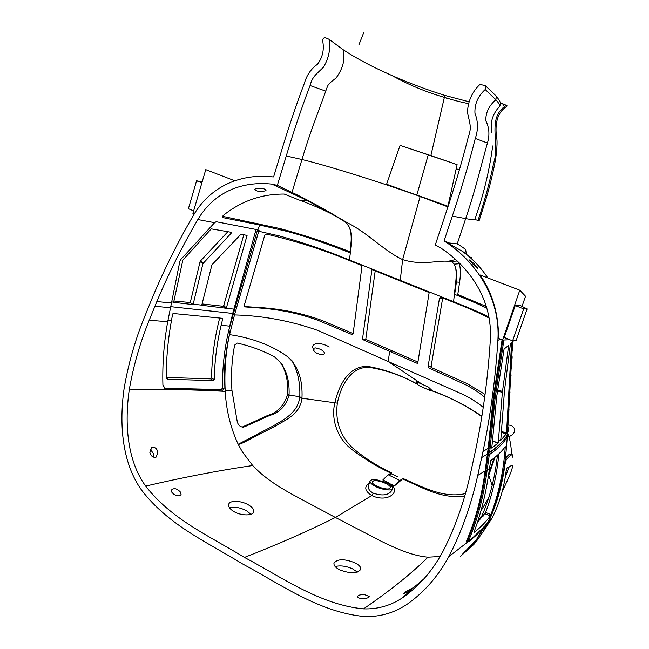 <?xml version="1.0" encoding="UTF-8"?>
<svg xmlns="http://www.w3.org/2000/svg" width="649" height="649" viewBox="0 0 649 649"><rect width="100%" height="100%" fill="white"/><g stroke="black" fill="none" stroke-linecap="round" stroke-linejoin="round"><path stroke-width="0.97" d="M459.687 263.697L454.268 264.143L451.469 261.466L448.143 261.32C438.44 260.062 422.11 265.814 402.64 259.608C383.535 250.684 367.861 232.821 346.923 222.518C324.232 208.946 305.914 198.91 291.977 192.412L301.963 159.516C310.336 131.439 317.523 114.281 325.725 91.128L325.725 91.12C328.572 83.356 327.704 84.573 336.012 78.058C343.134 68.396 345.446 58.905 342.94 49.575L328.994 39.256L325.611 37.812C323.729 37.512 322.74 38.494 322.658 40.757C324.362 49.535 322.65 57.363 317.523 64.235C311.082 68.802 306.709 75.122 304.405 83.194C295.976 105.454 288.026 129.029 280.579 153.918L273.61 176.901L272.418 176.861C241.801 173.421 210.706 185.419 193.337 215.492C177.631 242.483 163.881 270.098 152.093 298.345L144.411 317.256C135.097 340.173 128.332 363.911 124.113 388.475C119.14 423.099 121.655 462.542 141.815 490.449C168.432 525.082 206.066 541.542 242.426 563.867C279.541 583.524 318.545 612.218 364.211 616.509C380.079 617.094 394.624 612.843 407.864 603.74C424.47 591.92 438.132 576.207 448.848 556.591C461.666 531.701 471.296 504.646 477.737 475.417L483.018 451.436C490.555 415.222 495.511 378.205 497.888 340.376C500.671 298.256 476.147 261.766 445.246 241.655L444.103 240.787L452.312 216.101C461.301 189.394 468.951 163.516 475.287 138.456L487.431 143.031C480.333 168.196 475.92 188.372 465.674 218.616L457.229 243.854L449.189 242.986L444.103 240.787M250.887 514.341L247.245 511.217C240.901 507.632 235.011 506.52 229.576 507.875M176.487 495.649L172.991 493.694M153.334 457.131L153.618 453.846L150.268 449.189M329.254 347.004C326.325 345.09 322.415 343.824 317.531 343.224C312.299 344.546 311.228 346.842 314.319 350.095M335.144 566.528C340.36 565.255 346.144 566.017 352.496 568.816L357.348 572.11M462.81 553.848L477.94 537.972L477.291 537.916L484.357 526.639M505.352 458.064L509.124 454.389L511.347 454.316M510.658 454.227L509.124 454.389M496.063 95.906L485.501 85.79L485.201 89.521C477.883 96.198 474.468 104.148 474.954 113.38C478.191 121.493 478.297 129.849 475.287 138.456M485.501 85.79L480.057 84.338C472.196 91.704 467.986 101.057 467.434 112.382C469.779 123.691 471.928 127.139 468.359 136.752C462.104 161.577 454.543 187.22 445.668 213.691L435.244 245.103L441.101 248.178M440.079 556.493L427.959 557.191C412.074 573.083 390.609 590.306 363.57 608.859C377.677 609.338 390.649 605.655 402.469 597.802C418.743 586.558 432.137 571.29 442.659 551.991C455.014 527.921 464.343 501.563 470.63 472.91L475.806 449.254C483.181 413.47 488.024 376.996 490.336 339.816C492.615 300.714 470.647 267.875 441.093 248.186M363.57 608.859C319.941 604.876 281.09 576.734 244.47 557.426C208.548 535.555 171.214 519.159 145.66 486.093C126.831 460.19 124.535 423.018 129.232 389.935C133.345 366.06 139.997 342.842 149.197 320.273L156.847 301.534C168.618 273.513 182.288 246.19 197.864 219.549C214.308 191.666 242.393 180.941 271.89 184.121L307.756 200.792L300.276 200.468C311.707 204.54 323.372 209.651 335.273 215.817M400.295 279.897L402.64 259.608L420.146 196.46C380.995 182.393 327.915 165.738 301.963 159.516L286.258 155.979L277.334 185.387L271.89 184.121M286.258 155.979C293.705 131.179 301.639 107.693 310.068 85.522C312.534 76.322 315.795 74.83 323.348 67.326C328.881 58.248 330.763 48.894 328.994 39.256M249.111 505.303C252.412 507.413 253.994 509.481 253.84 511.509C253.791 516.06 240.544 516.052 233.218 511.152C229.981 509.019 228.456 506.901 228.651 504.808L228.643 504.808C228.797 499.852 241.899 500.468 249.111 505.303M180.609 492.258L181.087 494.611C178.589 496.81 175.53 496.071 171.912 492.396L171.506 489.971C174.037 487.699 177.072 488.47 180.609 492.258M149.87 452.54L151.663 447.615C154.697 446.723 156.774 448.24 157.902 452.158L156.279 457.026C153.221 457.902 151.087 456.409 149.87 452.54M375.195 270.893L365.768 339.354L417.924 362.061M244.284 306.555L259.624 307.529C281.358 308.892 302.15 313.199 322.001 320.468L353.145 333.529M391.704 473.875L391.485 472.805C377.256 466.152 364.138 457.732 352.131 447.534C339.971 435.479 335.046 420.682 337.366 403.143C340.806 385.449 351.263 366.231 369.208 367.383C385.684 369.914 401.909 375.617 417.883 384.5M354.549 562.651C358.856 564.744 360.958 566.926 360.844 569.205C357.688 573.578 350.744 573.854 340.027 570.017C335.793 567.875 333.764 565.628 333.943 563.275C337.156 558.821 344.027 558.611 354.549 562.651M364.77 594.719L369.176 596.447C368.673 597.94 366.255 598.662 361.915 598.605C359.327 598.337 357.859 597.688 357.526 596.674C358.037 595.109 360.455 594.46 364.77 594.719M502.075 339.841L493.191 398.583L488.226 448.013L485.176 470.647C481.858 495.706 475.887 518.624 467.272 539.376C466.266 541.631 466.169 542.475 466.98 541.907L467.312 541.899M402.469 597.802L411.823 589.146L406.769 592.407L403.443 593.681C404.051 592.756 406.412 591.215 410.517 589.057L413.697 587.515L414.322 588.578M411.823 589.146L413.721 587.523M505.246 458.9L509.7 454.422C512.093 454.251 513.181 454.835 512.953 456.166M485.03 394.397L467.296 383.721L432.047 367.853L431.155 366.174L442.659 298.159L439.519 298.045L428.089 366.434L431.155 366.174M464.595 495.982C441.904 499.527 421.55 487.115 402.656 478.921L403.102 478.524C422.231 486.88 443.843 498.724 465.268 493.605M488.681 473.729L494.149 457.951M481.761 416.48C466.031 405.568 449.627 397.099 432.567 391.071L432.356 390.836C449.351 396.831 465.844 405.268 481.818 416.155M467.913 255.463L461.796 250.993L445.246 241.655M457.229 243.854C461.885 246.636 464.716 248.64 465.722 249.873L466.242 253.645L461.788 250.993L471.434 258.01M487.837 277.942C482.199 269.481 475.66 262.107 468.197 255.82L468.821 256.136M498.448 338.356C498.797 314.635 492.672 293.51 480.09 274.965L519.792 290.208L502.61 340.06L498.448 338.356M473.356 264.565L469.122 259.787L473.884 263.453L477.924 268.435L473.356 264.565M446.009 241.736L450.025 244.089M485.201 89.521L495.877 99.768C488.9 105.738 485.557 112.764 485.841 120.844C489.305 127.699 489.841 135.089 487.431 143.031M451.453 261.458L456.847 261.044M448.143 261.32L455.265 259.624M497.434 455.192C495.098 477.234 489.963 497.353 482.029 515.549L477.696 521.966M427.959 557.191C412.634 555.755 398.153 549.516 381.644 541.453L335.403 517.464C308.413 530.963 278.105 544.284 244.462 557.426M256.055 229.462L232.699 313.483L228.781 330.422L233.372 313.824L234.492 314.919L229.024 336.847C225.503 354.484 224.238 372.664 225.227 391.379C226.209 410.176 230.573 427.91 238.321 444.589L242.41 451.964L252.672 465.528C264.119 477.575 276.336 485.355 291.271 493.84L335.403 517.464L371.788 495.56C388.719 503.705 403.191 490.06 388.394 483.116L394.543 485.793L399.752 480.479L388.11 474.719L382.853 479.976L388.67 482.88M164.359 388.272L221.252 389.522L222.518 388.029C222.299 368.015 224.359 348.911 228.716 330.706L230.087 331.696C225.73 350.038 223.702 369.046 224.019 388.71L222.769 390.187L166.039 388.832L165.381 388.759L162.907 385.141C162.331 363.691 163.929 342.542 167.718 321.685L149.197 320.273M197.864 219.549L214.608 222.68L180.925 259.349L179.838 261.417L167.718 321.685M214.608 222.68L216.158 221.723L257.71 229.795L259.933 225.081L222.648 217.553L223.037 215.63C240.901 201.198 261.279 194.002 284.189 194.051L299.457 200.152M255.763 188.632C261.028 187.853 264.451 188.388 266.033 190.23L265.043 190.936C259.851 191.934 256.436 191.431 254.789 189.435L255.763 188.632M346.923 222.518L307.756 200.801M277.334 185.387L291.977 192.412M350.176 251.861L346.761 250.53C325.433 242.126 303.205 234.808 280.068 228.578L222.388 216.279M242.215 427.083L267.842 415.384C277.78 412.496 284.376 405.463 287.612 394.276C288.383 381.45 285.982 370.822 280.4 362.393M483.189 407.337C477.68 402.64 470.744 398.251 462.396 394.162L388.183 361.485L389.684 351.352L362.458 339.468L371.918 269.578L400.149 280.903L400.279 280.052M362.458 339.468L365.768 339.354M244.754 306.872L244.178 305.663L264.751 235.238L266.455 234.135L269.651 234.865C295.587 241.144 319.9 248.778 342.599 257.783L360.958 265.181L361.891 266.869L353.105 333.797L352.431 334.6M244.941 306.904L261.628 308.17C281.853 309.849 300.779 313.954 318.399 320.484L352.172 334.608M417.778 384.322C402.161 375.674 385.952 369.784 369.159 366.644C349.519 364.357 338.835 384.881 334.908 402.729C330.56 419.514 337.999 438.619 350.89 448.727C363.667 458.567 377.053 466.728 391.039 473.194L388.11 474.719M389.757 474.297L391.712 473.916M391.485 472.805L391.039 473.194M485.176 470.647L487.083 470.63C483.773 495.658 477.802 518.6 469.17 539.473C468.375 541.25 468.302 541.915 468.927 541.477C477.526 534.654 484.178 527.645 488.9 520.441L489.281 519.687C498.164 499.316 503.738 476.845 506.009 452.248L504.687 454.105L505.287 446.682C501.766 451.477 496.923 456.093 490.749 460.547L489.411 468.951L487.083 470.63L485.947 470.557L488.981 448.053L488.202 448.167M504.443 464.806L504.954 464.579C502.229 485.095 496.874 503.94 488.892 521.123L482.994 531.904L476.269 541.534L473.811 544.495L460.336 556.444M504.954 464.579L506.212 459.76C511.023 454.186 513.245 453.367 512.888 457.302L512.888 457.302M505.182 459.411L505.506 458.77L506.212 459.76M482.556 532.602L491.958 518.235L488.226 521.455M459.378 263.705C460.603 268.572 460.685 274.738 459.614 282.218L457.788 294.508L486.352 306.506M392.905 351.174L389.684 351.352L417.68 363.545L429.167 292.537L400.149 280.903M484.641 397.253C479.116 392.45 472.326 388.07 464.27 384.094L428.989 368.121L428.089 366.434M439.519 298.045L440.858 297.218L461.025 305.273C472.001 309.711 481.234 313.905 488.721 317.864M508.913 436.874L512.069 434.879C515.963 431.439 515.647 428.267 511.144 425.363L509.887 425.2M494.976 457.285L488.162 476.974M402.656 478.921L399.752 480.479M431.983 390.422L430.287 390.641L428.324 386.999L432.356 390.836M509.806 339.743L502.61 340.06M522.072 306.247L525.536 296.244L519.792 290.208M492.696 145.976C489.297 171.368 483.327 195.86 474.776 219.459C473.575 219.792 470.541 219.508 465.674 218.616L452.312 216.101M465.722 249.873L465.763 251.285M496.161 96.011L496.485 96.368C499.754 100.725 501.044 103.313 500.363 104.132L499.592 106.363C492.404 114.143 489.825 122.977 491.861 132.867M499.6 106.112C499.649 104.603 498.408 102.493 495.877 99.768L496.388 96.271L495.779 99.67M468.335 103.572C461.504 102.291 453.521 100.222 444.37 97.366L430.871 155.63L457.107 164.643L400.084 145.368L386.585 184.251L416.82 195.081L428.226 154.876M420.138 196.509L447.932 206.901M416.82 195.081L447.932 206.228L457.107 164.643M428.324 386.999L422.329 384.378L388.183 361.485L317.994 330.479C290.93 320.898 263.096 315.706 234.492 314.919L258.74 231.255L279.468 235.985C301.339 242.045 322.399 249.143 342.656 257.296L453.594 301.68L455.46 284.303C456.393 277.334 456.442 271.858 455.59 267.875C456.734 271.663 457.01 276.377 456.417 282.007L454.673 294.362C468.7 299.887 479.4 304.495 486.791 308.17M454.268 264.143L455.59 267.875M453.602 301.671L461.082 304.762C471.977 309.038 481.136 313.069 488.559 316.85M492.161 485.484L488.535 474.695M238.167 444.273L272.694 426.206C282.599 420.341 298.175 413.105 299.781 396.717L301.972 398.218C302.864 378.846 297.607 364.657 286.201 355.644C270.365 344.838 251.479 337.837 229.535 334.624M238.345 444.581L243.148 442.74L276.312 425.606C286.266 419.343 300.008 414.37 301.972 398.218L337.366 403.143M430.287 390.641L418.329 385.303L416.293 381.653L422.329 384.378M313.321 350.144C314.765 352.545 317.629 354.046 321.912 354.63C324.232 354.411 325.011 353.673 324.224 352.431C322.748 350.192 319.827 348.683 315.479 347.921L315.479 347.921C313.297 348.124 312.575 348.862 313.321 350.144M337.261 216.944L346.29 222.721L344.587 221.163M257.75 229.803L259.073 230.484L258.74 229.997M349.413 259.933L351.62 243.545C352.229 236.763 351.409 231.214 349.154 226.89C350.728 230.687 351.393 235.327 351.141 240.811L350.087 252.818C325.814 243.245 304.843 236.114 287.183 231.417L259.981 225.089M256.274 229.535L257.531 229.787L258.74 231.255L259.073 230.484M255.974 223.102L261.863 225.463M346.29 222.721L349.154 226.89M342.948 49.575C353.316 56.439 365.484 63.188 379.454 69.832L392.101 75.617C408.513 84.743 425.931 91.996 444.37 97.366L444.881 95.411L468.886 101.763M430.871 155.63L400.084 145.368M234.451 180.649L205.765 169.632L192.899 213.367L194.311 213.943M242.612 426.945L243.602 427.083C240.544 427.188 238.443 425.493 237.299 422.012L231.928 390.276L225.154 390.187M244.438 426.847L269.659 415.457C279.654 412.667 286.128 405.86 289.081 395.054C289.754 377.272 284.733 364.446 274.016 356.577C262.529 350.517 250.263 346.014 237.218 343.053L234.654 345.073C231.807 359.595 230.898 374.66 231.928 390.268M492.583 511.915C499.47 493.613 503.949 473.721 506.017 452.223L506.017 452.166M502.058 491.812C507.794 480.13 511.217 472.074 512.337 467.637C512.783 465.447 512.556 464.725 511.655 465.487L507.088 467.759L506.147 471.069C503.916 488.486 499.186 504.2 491.958 518.235M455.728 294.419L454.673 294.362M506.025 452.191L507.299 436.939L506.642 436.104M508.913 411.174L508.548 414.67M489.346 452.783C496.161 448.078 501.442 443.218 505.19 438.213L507.413 434.765C503.616 440.971 497.678 446.828 489.606 452.329L488.373 453.578L488.981 448.053L490.141 447.875L495.106 398.259L503.884 340.003M488.332 453.773L485.947 470.557M507.64 430.725L512.678 340.879L507.64 430.701M507.413 434.765L507.623 430.968M512.605 340.879L504.224 337.464L515.225 305.565L523.686 308.875L512.605 340.879L516.077 340.725L527.093 308.94L523.686 308.875M527.093 308.94L520.685 305.703L515.225 305.565M477.972 220.473C484.268 202.399 489.516 183.188 493.727 162.85C500.128 143.453 487.196 119.692 504.403 106.655L505.141 107.58C495.187 114.841 495.187 129.346 496.874 138.813C497.548 145.003 496.266 157.277 494.027 167.337C490.985 181.542 487.642 194.213 484 205.368L479.108 220.749L474.776 219.459M502.61 103.718L506.179 105.243L504.403 106.655L502.61 103.718L500.233 102.704M499.592 106.363L500.355 104.651M506.179 105.243L507.194 105.941L505.141 107.58M488.981 497.126L481.031 510.844M505.027 478.029L509.197 466.485M498.781 455.079L497.872 454.803M477.623 522.194L485.614 512.45C492.396 494.473 496.834 474.938 498.919 453.838M401.382 480.041L394.543 485.793M287.612 394.276L289.081 395.054L299.781 396.717C300.341 383.137 297.786 371.179 292.099 360.852M230.152 331.412L228.716 330.706M222.639 319.097L222.128 318.278L173.21 313.491L172.618 314.002L171.417 320.874C168.018 339.468 166.282 358.337 166.209 377.475L167.629 379.227L213.416 380.639L214.292 379.665C214.632 360.958 216.92 342.818 221.147 325.254L222.639 319.097L221.35 318.188M190.141 302.637L193.102 304.478L202.942 263.624L200.062 261.717L190.271 302.531L173.883 300.998M192.972 304.584L173.624 302.337L182.848 260.127L211.241 228.87L231.328 232.301M226.282 308.275L201.734 305.281L211.939 264.792L241.03 234.143L247.074 235.457L226.282 308.275L223.507 306.312L202.058 303.935M256.039 229.486L250.506 228.367M202.942 263.624L231.758 232.577M233.372 313.824L257.539 229.762M444.865 95.411C427.821 90.114 410.233 83.518 392.101 75.625M433.921 156.498L430.904 155.484M444.338 97.48L447.421 98.445M219.654 317.994L218.543 322.667C214.235 340.514 211.898 358.929 211.525 377.905L210.649 378.878L213.416 380.639M166.201 377.442L210.649 378.878M232.707 313.483L234.589 314.595M504.687 454.105C502.529 475.895 497.937 496.055 490.912 514.576L490.295 515.882C486.239 521.545 480.893 527.069 474.249 532.448L473.997 532.342M489.411 468.951L489.33 469.495C486.377 491.658 481.371 512.248 474.322 531.263L474.249 532.448M487.115 470.411L489.314 454.665L488.324 453.927M506.025 452.077L507.299 436.923C503.437 443.21 497.45 449.116 489.314 454.665M489.606 452.329L490.141 447.875M508.443 345.495L504.078 349.073L496.72 396.628L491.772 448.07M508.654 345.552L502.367 392.426L498.237 442.853L491.788 448.086M511.444 342.891L510.382 344.205L504.533 390.227L500.752 440.371L506.496 433.629L501.482 432.096M511.582 342.932L506.496 433.629M458.486 169.511L456.263 168.732M497.734 391.023L502.367 392.426M498.237 442.853L492.559 441.004M505.352 447.388L504.881 447.234M485.614 512.459L490.912 514.576M214.292 379.665L211.525 377.905M233.891 309.151L226.314 308.153L223.759 305.387L223.507 306.312M193.102 304.478L190.271 302.531M223.759 305.387L243.829 234.678M203.356 262.886L200.476 260.971L200.062 261.717M200.476 260.971L227.896 231.661M202.172 181.842L196.59 180.803L201.871 182.872M196.59 180.803L188.397 208.727L193.637 210.86M449.311 202.326L448.857 202.155M456.588 169.308L456.174 169.17M387.964 483.351L382.951 481.331M369.386 483.018C363.862 486.75 364.665 490.928 371.788 495.56L373.329 493.191C369.589 491.179 367.959 488.762 368.421 485.955L368.689 485.127M375.552 486.434C372.137 484.779 370.279 483.051 369.971 481.234C370.904 479.643 373.394 479.238 377.442 480.017L387.412 483.067C390.373 484.689 392.077 486.182 392.515 487.545L392.677 488.446C393.335 491.407 380.768 489.581 375.552 486.434M392.548 488.827L392.402 489.273C389.643 495.106 383.291 496.412 373.329 493.191M373.508 480.877C377.767 479.53 391.12 484.665 390.406 487.707L389.213 488.738C385.052 490.173 371.479 484.965 372.242 481.939L373.508 480.877M363.781 32.45L358.897 44.846M467.694 542.053L448.848 556.591M485.971 470.411L477.737 475.417M462.607 554.059L468.554 548.957L474.987 541.858L486.482 523.921M505.271 458.721L507.137 456.036M488.251 453.554L481.753 457.513M492.502 406.923L493.272 406.801L488.997 447.899L483.018 451.436M500.241 339.086L497.888 340.376M252.672 465.528C219.394 470.379 183.724 477.234 145.66 486.093M225.227 391.379C194.043 389.595 162.047 389.116 129.232 389.935M170.176 307.723L154.86 306.263M171.068 302.986L156.847 301.534M325.717 91.12L310.068 85.522M351.912 334.527L352.667 334.511M391.558 473.843L397.464 476.772M467.272 539.376L468.026 539.416L467.345 541.923L468.927 541.477M485.914 470.776C482.605 495.771 476.642 518.648 468.026 539.416L469.17 539.473M488.892 521.123L488.356 521.261M428.989 368.121L432.047 367.853M391.639 473.843L397.31 476.699M493.191 398.583L493.962 398.454L502.788 340.052M493.954 398.559L493.272 406.801L493.962 398.454L495.106 398.259M493.638 395.419L494.351 395.663L502.772 340.198M449.189 242.986L450.017 244.081M466.201 253.426L466.55 254.051M471.052 258.351L471.401 257.669M471.19 258.472L471.547 257.791M498.74 455.42L497.588 455.063M483.156 516.125L482.029 515.549M481.753 517.797L481.055 517.431M164.416 388.313L166.039 388.832M221.252 389.522L222.769 390.187M222.518 388.029L224.019 388.71M238.775 219.492L244.673 221.869M256.826 223.264L262.74 225.633L256.834 223.264M280.068 228.578L287.183 231.417M346.761 250.53L350.168 251.885M465.252 297.542L457.723 294.557M459.614 282.218L456.417 282.007M507.891 426.32L508.118 428.226C508.208 426.628 508.224 426.685 508.183 428.397M507.721 429.249L508.037 431.22C508.118 429.614 508.143 429.67 508.102 431.398M512.54 349.267C512.459 350.809 512.507 350.687 512.669 348.886C512.751 347.337 512.702 347.466 512.54 349.267M511.98 358.167C511.907 359.692 511.947 359.562 512.118 357.761C512.191 356.228 512.142 356.366 511.98 358.167M511.436 367.018L511.566 366.588L511.436 367.018M510.901 375.82L511.031 375.373L510.901 375.82M510.374 384.581L510.512 384.119L510.374 384.581M509.863 393.294L510 392.815L509.863 393.294M509.368 401.966L509.506 401.463L509.368 401.966M508.873 410.59L509.019 410.071L508.873 410.59M508.402 419.173L508.54 418.637L508.402 419.173M495.422 396.036L494.351 395.663M171.417 320.874L167.896 320.606M229.673 326.155L221.147 325.254M232.715 313.443L170.379 306.628M201.766 305.152L193.167 304.186M173.664 302.134L171.271 301.89M499.13 444.971L488.373 453.61M507.218 436.809L506.626 436.128M491.885 446.845L488.948 448.281M500.841 439.357L498.351 441.693M507.632 430.782L506.569 432.469L501.507 431.812M497.913 390.033L502.48 391.42M492.542 441.182L498.189 443.024M501.458 432.396L506.447 433.921M484.998 513.74L490.295 515.882M166.444 378.481L167.629 379.227M226.039 308.445L223.264 306.482M511.534 454.381C511.266 446.033 509.984 438.992 507.672 433.264M155.444 457.358L156.279 457.026M360.609 569.903L360.844 569.205M404.611 595.75L404.854 596.188M507.275 435.122L507.242 438.31M423.805 578.973L413.697 587.515M261.628 308.17L259.624 307.529M473.811 544.495L460.279 556.501M507.964 424.965L511.144 425.363M164.976 388.629L165.381 388.759M243.602 427.083L242.637 427.131M322.894 354.581L321.912 354.638M485.233 525.552L468.838 541.607M508.086 429.727L508.11 428.413M507.494 433.362L508.029 431.415M512.605 342.193L513.14 341.333M512.118 351.044L512.54 350.249M512.661 348.967L512.337 346.98M511.631 359.871L511.98 359.124M512.11 357.85L511.85 355.912M511.136 368.656L511.436 367.967M511.566 366.58L511.355 364.803M510.649 377.402L510.901 376.753M511.031 375.471L510.86 373.646M510.163 386.106L510.374 385.498M510.512 384.103L510.365 382.439M509.676 394.779L509.863 394.203M509.992 392.913L509.879 391.169M509.181 403.418L509.384 399.849M508.694 412.034L508.881 411.466M509.019 410.063L508.897 408.472M508.208 420.617L508.402 420.041M508.54 418.621L508.41 417.031M507.413 434.806L507.632 430.936M509.1 466.542L509.011 467.402M243.14 442.74L238.305 444.557M288.156 357.088C295.571 363.992 292.594 362.037 293.664 362.961L292.658 361.428M275.638 357.713C280.993 363.026 283.329 365.72 282.664 365.776L280.741 362.734M369.971 481.234L368.421 485.955"/></g></svg>
